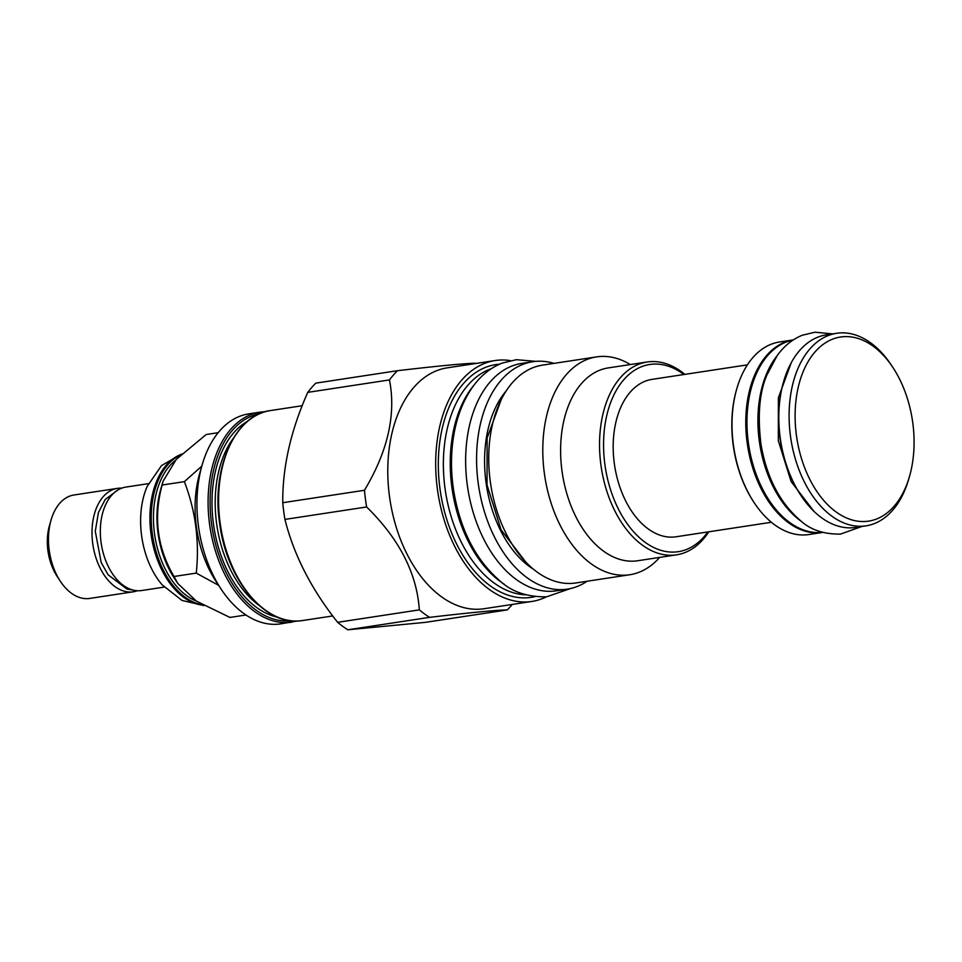<?xml version="1.0" encoding="UTF-8"?>
<svg xmlns="http://www.w3.org/2000/svg" width="962" height="962" viewBox="0 0 962 962"><rect width="100%" height="100%" fill="white"/><g stroke="black" fill="none" stroke-linecap="round" stroke-linejoin="round"><path stroke-width="1.44" d="M245.947 614.995L229.954 617.436L196.428 601.142L177.838 583.513L174.014 576.491C157.287 547.955 153.331 517.46 162.133 485.028L163.023 481.325L176.238 459.451L206.193 434.511L218.194 432.684M177.838 583.513L174.062 577.777A75.493 47.403 -98.7 0 1 160.642 489.61L163.023 481.325M196.224 601.01A75.493 47.403 -98.7 0 1 154.75 535.269A75.493 47.403 -98.7 0 1 175.24 460.557M202.417 604.773A77.056 48.389 -98.7 0 1 152.501 535.076A77.056 48.389 -98.7 0 1 180.688 454.918M203.824 605.567L182.034 600.456L162.121 584.788A70.418 44.216 -98.7 0 1 147.15 486.471L161.496 465.584L181.698 453.956M148.437 483.645L125.866 487.085A52.321 32.852 81.3 0 0 101.13 542.857A52.321 32.852 81.3 0 0 140.476 590.68A52.321 32.852 81.3 0 0 141.618 590.536L164.189 587.097M121.777 488.143A52.321 32.852 81.3 0 0 118.687 488.215A52.321 32.852 81.3 0 0 117.556 488.347A52.321 32.852 81.3 0 0 92.809 544.119A52.321 32.852 81.3 0 0 132.167 591.943A52.321 32.852 81.3 0 0 133.297 591.798A52.321 32.852 81.3 0 0 137.398 590.74M117.556 488.347L74.014 494.985A52.321 32.852 81.3 0 0 51.034 520.141A52.321 32.852 81.3 0 0 60.329 581.252A52.321 32.852 81.3 0 0 88.624 598.568A52.321 32.852 81.3 0 0 89.767 598.424L133.297 591.798M51.034 520.141L49.447 525.649A43.506 27.321 81.3 0 0 57.179 576.466L60.329 581.252M218.614 585.329L196.26 573.111C199.591 541.51 195.635 511.026 184.379 481.649L201.792 466.137M196.26 573.111L174.014 576.491M184.379 481.649L162.133 485.028M297.126 621.031L280.772 623.857A106.205 66.691 -98.7 0 1 221.019 588.984L215.945 581.264A91.991 57.768 -98.7 0 1 196.296 526.046A91.991 57.768 -98.7 0 1 199.591 473.821L202.14 464.947A106.205 66.691 -98.7 0 1 248.797 413.864L259.956 412.169A106.205 66.691 -98.7 0 1 262.265 411.88M221.019 588.984A106.205 66.691 -98.7 0 1 198.328 525.228A106.205 66.691 -98.7 0 1 202.14 464.947M429.545 617.351A139.045 87.314 81.3 0 1 419.336 609.872L337.638 622.318A139.045 87.314 81.3 0 0 347.847 629.785L425.553 622.342L507.251 609.908C496.428 610.088 470.526 612.578 429.545 617.351L347.847 629.785M337.638 622.318C311.423 589.333 293.855 555.026 284.932 519.408A139.045 87.314 81.3 0 1 283.682 511.075A139.045 87.314 -98.7 0 1 282.756 502.717C282.455 467.243 290.789 430.459 307.768 392.364A139.045 87.314 -98.7 0 1 315.813 383.141L397.51 370.695C438.492 365.921 464.393 363.444 475.216 363.251A139.045 87.314 -98.7 0 1 475.637 363.516M419.336 609.872C416.847 573.28 399.278 538.973 366.63 506.974L284.932 519.408M366.63 506.974A139.045 87.314 81.3 0 1 365.38 498.641A139.045 87.314 -98.7 0 1 364.454 490.271L282.756 502.717M546.344 596.849A121.849 76.515 -98.7 0 1 531.866 601.454L483.958 608.742A121.849 76.515 81.3 0 1 389.382 495.586A121.849 76.515 -98.7 0 1 447.282 367.833L495.189 360.534A121.849 76.515 -98.7 0 1 510.389 360.618M364.454 490.271C387.878 451.19 396.212 414.406 389.466 379.918A139.045 87.314 -98.7 0 1 397.51 370.695M389.466 379.918L307.768 392.364M507.251 609.908A139.045 87.314 81.3 0 0 512.313 604.425M531.866 601.454A121.849 76.515 -98.7 0 1 437.289 488.299A121.849 76.515 -98.7 0 1 495.189 360.534M499.446 364.201A117.725 73.93 -98.7 0 0 439.874 488.047A117.725 73.93 81.3 0 0 534.836 596.68M491.257 368.711A115.163 72.318 -98.7 0 0 444.889 487.373A115.163 72.318 81.3 0 0 525.673 594.817M504.653 584.499A115.163 72.318 81.3 0 1 451.755 486.327A115.163 72.318 -98.7 0 1 474.266 384.812M532.756 361.724A115.019 72.222 -98.7 0 0 478.367 484.319A115.019 72.222 -98.7 0 0 564.874 589.453A115.019 72.222 81.3 0 0 567.376 589.141L556.433 590.8A115.019 72.222 81.3 0 1 553.932 591.113A115.019 72.222 -98.7 0 1 467.424 485.978A115.019 72.222 -98.7 0 1 521.813 363.383L532.756 361.724A115.019 72.222 -98.7 0 1 535.257 361.411A115.019 72.222 81.3 0 1 553.968 363.383M567.376 589.141A115.019 72.222 81.3 0 0 587.133 581.24M629.761 574.747A110.185 69.192 81.3 0 1 544.239 472.426A110.185 69.192 -98.7 0 1 596.596 356.89L542.532 365.127A110.185 69.192 -98.7 0 0 490.175 480.663A110.185 69.192 81.3 0 0 575.697 582.984L629.761 574.747A110.185 69.192 81.3 0 0 659.679 557.395M596.596 356.89A110.185 69.192 -98.7 0 1 630.326 364.55M647.173 361.989L608.237 367.917A97.535 61.243 -98.7 0 0 561.892 470.19A97.535 61.243 81.3 0 0 637.59 560.762L676.539 554.833A97.535 61.243 -98.7 0 1 600.829 464.261A97.535 61.243 -98.7 0 1 647.173 361.989A97.535 61.243 -98.7 0 1 684.848 374.374M707.84 531.95A94.685 59.464 -98.7 0 1 647.39 543.879A94.685 59.464 -98.7 0 1 604.797 463.756A94.685 59.464 -98.7 0 1 624.17 379.281A94.685 59.464 -98.7 0 1 683.874 374.519M747.414 364.851L652.056 379.365A79.618 50 81.3 0 0 614.417 464.225A79.618 50 81.3 0 0 674.29 537A79.618 50 81.3 0 0 676.021 536.784L771.38 522.27M708.814 531.794A97.535 61.243 -98.7 0 1 676.539 554.833M754.088 502.561L753.583 501.791A95.972 60.269 -98.7 0 1 736.519 389.706L736.772 388.816A97.39 61.159 -98.7 0 1 779.557 341.979L793.337 339.887A97.39 61.159 -98.7 0 0 747.294 443.686A97.39 61.159 -98.7 0 0 820.538 532.707A97.39 61.159 -98.7 0 0 822.654 532.443L808.874 534.547A97.39 61.159 -98.7 0 1 806.757 534.8A97.39 61.159 -98.7 0 1 754.088 502.561A97.39 61.159 -98.7 0 1 736.772 388.816M822.257 532.335A97.246 61.063 81.3 0 1 821.608 532.395A97.246 61.063 -98.7 0 1 748.64 444.672A97.246 61.063 -98.7 0 1 792.989 340.103M802.272 522.017A97.246 61.063 -98.7 0 1 776.983 355.904M800.901 495.43L800.396 494.66A95.972 60.269 -98.7 0 1 783.333 382.575L783.585 381.686A97.39 61.159 -98.7 0 1 826.37 334.848L836.651 333.285A97.39 61.159 81.3 0 0 790.608 437.097A97.39 61.159 81.3 0 0 863.852 526.106A97.39 61.159 -98.7 0 0 865.968 525.853L855.687 527.416A97.39 61.159 -98.7 0 1 853.571 527.681A97.39 61.159 -98.7 0 1 800.901 495.43A97.39 61.159 -98.7 0 1 783.585 381.686M892.964 367.58A93.122 58.478 -98.7 0 1 909.523 476.346A93.122 58.478 -98.7 0 1 866.582 521.38A93.122 58.478 81.3 0 1 796.332 434.656A93.122 58.478 81.3 0 1 842.604 336.76A93.122 58.478 -98.7 0 1 892.964 367.58L891.437 365.271A97.39 61.159 -98.7 0 0 838.768 333.02A97.39 61.159 81.3 0 0 836.651 333.285M909.523 476.346L908.753 479.016A97.39 61.159 -98.7 0 1 865.968 525.853M203.247 605.242A77.056 48.389 -98.7 0 1 151.19 535.305A77.056 48.389 -98.7 0 1 181.325 454.304M291.931 622.161A106.205 66.691 -98.7 0 1 289.61 622.45A106.205 66.691 -98.7 0 1 209.488 523.532A106.205 66.691 -98.7 0 1 259.956 412.169L265.259 411.7M291.233 620.791A104.786 65.801 81.3 0 1 290.524 620.863A104.786 65.801 -98.7 0 1 211.905 526.346A104.786 65.801 -98.7 0 1 259.704 413.672M277.272 617.123A101.792 63.925 -98.7 0 1 213.841 526.623A101.792 63.925 -98.7 0 1 247.462 421.344M258.814 605.206A99.519 62.494 -98.7 0 1 233.393 438.203M332.756 615.945L302.429 620.562A106.205 66.691 -98.7 0 1 300.12 620.851A106.205 66.691 -98.7 0 1 219.997 521.933A106.205 66.691 -98.7 0 1 270.454 410.57L302.212 405.736M533.381 569.191A102.513 64.37 -98.7 0 1 486.423 485.125A102.513 64.37 -98.7 0 1 506.24 390.873M813.96 511.363L791.149 481.625L778.318 440.68L778.378 397.775L791.317 362.602M117.568 490.223L105.231 499.47L98.425 512.469L95.286 531.277L101.19 562.505L108.093 574.783L126.924 589.045L132.756 590.007M302.429 620.562L300.072 620.851C264.766 625.613 226.743 579.533 219.745 524.001C210.979 468.566 234.968 414.574 270.454 410.57M525.841 562.157L501.082 529.858L487.049 485.028L487.109 438.047L501.13 399.843M535.942 361.351L516.414 359.692L501.972 363.143C490.512 367.761 480.76 375.661 472.739 386.868C461.231 403.246 454.377 423.508 452.164 447.655C450.901 461.964 451.431 476.491 453.751 491.221C460.449 530.315 475.937 560.293 500.216 581.144C511.832 591.822 527.272 597.053 546.524 596.837L570.538 588.54M832.719 333.886L814.922 332.215L802.38 335.209C792.46 339.213 784.054 346.019 777.164 355.639L766.762 375.324C759.415 392.532 757.479 415.524 760.978 444.276C766.63 477.392 779.797 502.837 800.492 520.622C810.425 529.785 823.737 534.295 840.451 534.114L862.036 526.442"/></g></svg>
